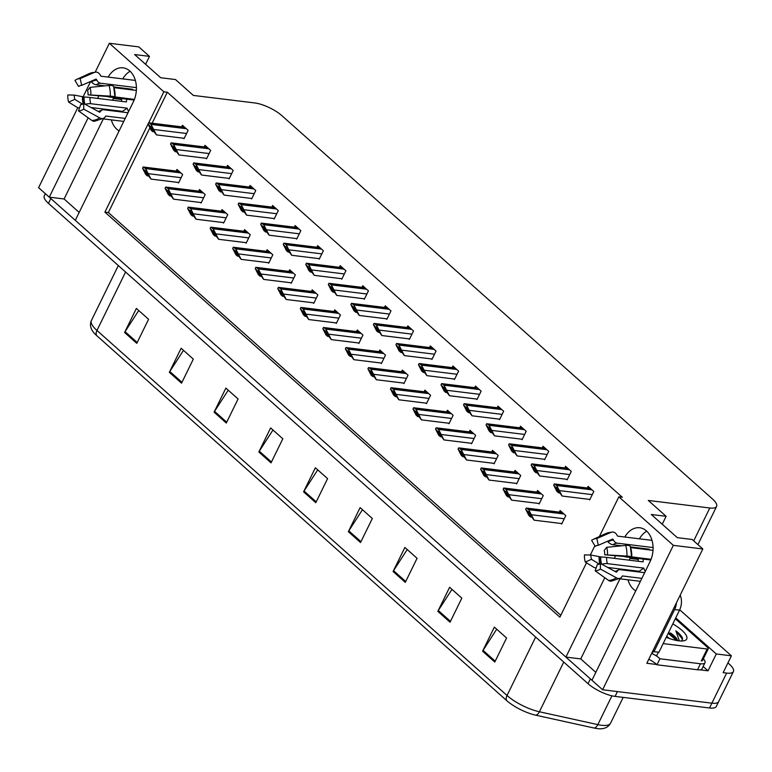 <?xml version="1.0" encoding="UTF-8"?>
<svg xmlns="http://www.w3.org/2000/svg" width="772" height="772" viewBox="0 0 772 772"><rect width="100%" height="100%" fill="white"/><g stroke="black" fill="none" stroke-linecap="round" stroke-linejoin="round"><path stroke-width="1.16" d="M119.091 130.941A22.552 15.961 97 0 1 116.9 129.349A22.552 15.961 97 0 1 111.322 119.882M110.29 110.579A22.552 15.961 97 0 1 110.328 109.885M112.538 100.244A22.552 15.961 97 0 1 113.32 98.498L112.471 100.235M629.122 560.163L629.971 558.436A22.552 15.961 -83 0 0 629.19 560.173M626.98 569.823A22.552 15.961 -83 0 0 626.941 570.508M627.974 579.811A22.552 15.961 -83 0 0 633.551 589.277A22.552 15.961 -83 0 0 635.742 590.869M727.938 662.887L729.241 664.045A21.143 6.572 -153.9 0 1 733.4 671.534L718.664 701.613A21.143 6.572 -153.9 0 1 711.88 703.176L602.604 689.753L591.941 680.267L650.014 561.736A22.552 15.961 -83 0 0 639.747 527.758A22.552 15.961 -83 0 0 624.799 537.023M646.753 531.194A22.552 15.961 -83 0 0 639.428 538.817M703.147 666.468L708.02 670.81L699.963 669.816M656.673 664.499L646.811 663.293L702.819 548.969L692.156 539.483L677.324 537.659L651.288 514.49L666.12 516.304L648.306 500.449L709.815 507.995A21.143 6.572 26.1 0 0 716.599 506.442A21.143 6.572 26.1 0 0 712.44 498.953L281.867 115.655A21.143 6.572 26.1 0 0 254.837 102.966L193.328 95.419L175.505 79.555L160.672 77.731L134.637 54.551L149.469 56.375L138.815 46.889L109.344 43.271L95.207 72.114M675.761 617.889L716.281 653.961L708.02 670.81M716.281 653.961L731.402 655.824L679.717 609.803M733.4 671.534A21.143 6.572 -153.9 0 1 726.616 673.097L723.152 672.663L731.402 655.824M599.381 536.53L618.835 496.83L673.348 545.35L702.819 548.969M673.348 545.35L602.604 689.753M90.642 81.446L83.038 96.954M77.789 107.675L38.6 187.673L49.263 197.159L88.143 117.788M98.941 95.747L97.639 98.411M93.055 107.771L92.727 108.427M604.794 577.717L565.905 657.088L75.299 220.338L133.363 101.807A22.552 15.961 -83 0 0 123.095 67.83A22.552 15.961 -83 0 0 108.148 77.084M615.593 555.676L614.29 558.339M609.706 567.7L609.378 568.356M148.041 124.07L104.905 212.136L559.883 617.166L586.508 562.807M590.329 555.02L594.865 545.756M109.344 43.271L163.857 91.8L148.735 122.806M79.178 212.416L64.095 198.983L49.263 197.159M619.974 578.826L580.747 658.912L595.83 672.344M580.747 658.912L565.905 657.088M145.59 64.298L149.469 56.375M662.241 524.236L666.12 516.304M618.835 496.83L622.29 497.255L167.312 92.225L163.857 91.8M149.826 127.93L108.36 212.561L560.79 615.313M108.36 212.561L104.905 212.136M167.312 92.225L152.132 123.221M386.232 318.778L386.849 319.328L390.979 310.904L385.276 305.837L384.504 307.41M363.689 298.716L364.307 299.266L368.437 290.841L362.743 285.765L361.971 287.348M341.156 278.653L341.774 279.203L345.904 270.779L340.201 265.703L339.429 267.286M318.614 258.581L319.232 259.141L323.362 250.717L317.668 245.641L316.896 247.223M273.539 218.457L274.156 219.007L278.287 210.592L272.593 205.516L271.821 207.099M296.081 238.519L296.699 239.079L300.829 230.654L295.126 225.578L294.354 227.161M205.931 158.27L206.549 158.82L210.679 150.395L204.985 145.329L204.204 146.912M228.464 178.332L229.091 178.882L233.212 170.458L227.518 165.391L226.746 166.974M251.006 198.394L251.624 198.944L255.754 190.52L250.051 185.454L249.279 187.036M408.764 338.84L409.382 339.39L413.512 330.966L407.819 325.9L407.047 327.473M431.307 358.903L431.924 359.453L436.045 351.028L430.351 345.962L429.579 347.535M453.839 378.965L454.457 379.515L458.587 371.091L452.894 366.024L452.122 367.597M476.382 399.027L477 399.578L481.12 391.153L475.427 386.087L474.655 387.669M498.915 419.09L499.532 419.64L503.662 411.215L497.969 406.149L497.197 407.732M521.457 439.152L522.075 439.702L526.195 431.278L520.502 426.212L519.73 427.794M543.99 459.215L544.607 459.765L548.738 451.34L543.044 446.274L542.262 447.856M566.532 479.277L567.15 479.827L571.27 471.412L565.577 466.336L564.805 467.919M589.065 499.339L589.683 499.899L593.813 491.474L588.119 486.399L587.338 487.981M183.389 138.207L184.016 138.757L188.136 130.333L182.443 125.267L181.671 126.84M245.535 242.601L246.152 243.151L250.273 234.727L244.579 229.66L243.807 231.243M222.992 222.539L223.61 223.089L227.74 214.664L222.046 209.598L221.275 211.181M200.459 202.476L201.077 203.026L205.198 194.602L199.504 189.536L198.732 191.118M268.067 262.663L268.685 263.213L272.815 254.799L267.122 249.723L266.35 251.305M290.61 282.726L291.227 283.285L295.348 274.861L289.654 269.785L288.882 271.368M313.142 302.798L313.76 303.348L317.89 294.923L312.197 289.847L311.415 291.43M335.685 322.86L336.303 323.41L340.423 314.986L334.73 309.91L333.958 311.492M358.218 342.922L358.835 343.472L362.965 335.048L357.272 329.972L356.49 331.555M380.76 362.985L381.378 363.535L385.498 355.11L379.805 350.044L379.033 351.617M403.293 383.047L403.91 383.597L408.041 375.173L402.347 370.106L401.565 371.679M425.826 403.109L426.453 403.659L430.573 395.235L424.88 390.169L424.108 391.742M448.368 423.172L448.986 423.722L453.116 415.297L447.422 410.231L446.641 411.804M470.901 443.234L471.528 443.784L475.648 435.36L469.955 430.293L469.183 431.876M493.443 463.296L494.061 463.847L498.191 455.422L492.488 450.356L491.716 451.938M515.976 483.359L516.603 483.909L520.724 475.484L515.03 470.418L514.258 472.001M538.518 503.421L539.136 503.971L543.266 495.556L537.563 490.481L536.791 492.063M561.051 523.484L561.669 524.043L565.799 515.619L560.105 510.543L559.333 512.125M177.917 182.414L178.535 182.964L182.665 174.54L176.971 169.473L176.199 171.056M624.538 569.524L624.21 570.17M107.887 109.585L107.569 110.242M103.323 118.898L64.095 198.983M122.777 78.889A22.552 15.961 97 0 1 130.101 71.265M535.652 637.064L507.03 695.495A28.197 8.762 26.1 0 0 539.396 711.774L597.827 724.628A28.197 8.762 26.1 0 0 601.504 725.275A28.197 8.762 26.1 0 0 610.556 723.19C608.847 726.404 605.952 728.257 601.87 728.729A25.38 7.884 -153.9 0 1 597.518 728.633A25.38 7.884 -153.9 0 1 594.208 728.054L535.778 715.2A25.38 7.884 -153.9 0 1 506.644 700.551L96.577 335.502A25.38 7.884 -153.9 0 1 92.36 330.725C90.237 327.212 89.919 323.796 91.414 320.476A28.197 8.762 26.1 0 0 96.954 330.445L507.03 695.495A7.044 4.478 131.7 0 0 506.644 700.551M591.97 680.209A21.143 6.572 -153.9 0 1 590.397 678.897L50.807 198.539A21.143 6.572 -153.9 0 1 49.379 197.178M615.081 696.392L709.516 707.992A21.143 6.572 -153.9 0 0 716.3 706.428L718.664 701.613A21.143 6.572 -153.9 0 1 711.88 703.176L617.436 691.577L615.081 696.392A21.143 6.572 -153.9 0 1 588.042 683.702L48.443 203.354A21.143 6.572 -153.9 0 1 44.293 195.866L45.355 193.685M214.085 412.161L225.878 388.094L238.075 398.96L226.292 423.027L214.085 412.161A5.636 3.58 131.7 0 1 214.558 411.341L226.717 422.159M169.338 372.326L181.13 348.259L193.328 359.125L181.536 383.192L169.338 372.326A5.636 3.58 131.7 0 1 169.801 371.496L181.97 382.323M124.591 332.491L136.374 308.424L148.581 319.29L136.789 343.357L124.591 332.491A5.636 3.58 131.7 0 1 125.054 331.661L137.213 342.488M348.336 531.676L360.119 507.609L372.326 518.475L360.534 542.542L348.336 531.676A5.636 3.58 131.7 0 1 348.799 530.846L360.958 541.674M393.083 571.512L404.875 547.444L417.073 558.31L405.29 582.377L393.083 571.512A5.636 3.58 131.7 0 1 393.556 570.682L405.715 581.509M437.83 611.347L449.622 587.28L461.83 598.146L450.037 622.213L437.83 611.347A5.636 3.58 131.7 0 1 438.303 610.517L450.462 621.344M482.577 651.182L494.369 627.115L506.577 637.981L494.784 662.048L482.577 651.182A5.636 3.58 131.7 0 1 483.05 650.352L495.209 661.179M258.832 451.996L270.625 427.929L282.832 438.795L271.04 462.862L258.832 451.996A5.636 3.58 131.7 0 1 259.305 451.176L271.464 461.994M303.579 491.841L315.372 467.774L327.579 478.63L315.787 502.697L303.579 491.841A5.636 3.58 131.7 0 1 304.052 491.011L316.211 501.839M317.726 469.858L304.052 491.011M272.97 430.023L259.305 451.176M496.714 629.209L483.05 650.352M451.967 589.374L438.303 610.517M407.22 549.529L393.556 570.682M362.473 509.694L348.799 530.846M138.728 310.518L125.054 331.661M183.475 350.353L169.801 371.496M228.222 390.188L214.558 411.341M148.359 175.977L147.327 175.852L144.654 171.374L144.644 170.554L150.994 179.104L146.091 169.608A3.522 2.49 -83 0 0 145.368 168.566L144.152 167.476A3.522 2.49 -83 0 0 143.158 166.993L143.264 167.013M145.483 171.471L144.654 171.374L144.644 170.554M148.108 174.289L142.559 168.219L145.705 174.395L147.327 175.852M178.757 182.52L150.994 179.104M142.559 168.219L143.158 166.993L179.152 171.413M145.493 170.834L146.091 169.608M153.831 131.771L152.808 131.645L150.125 127.168L150.115 126.347L156.465 134.897L151.563 125.402A3.522 2.49 -83 0 0 150.849 124.36L149.623 123.269A3.522 2.49 -83 0 0 148.629 122.787L184.624 127.206M150.955 127.264L150.125 127.168L150.115 126.347M153.58 130.082L148.031 124.012L151.177 130.188L152.808 131.645M184.228 138.313L156.465 134.897M148.031 124.012L148.629 122.787M150.965 126.627L151.563 125.402M170.892 196.04L169.869 195.914L167.196 191.437L167.186 190.616L173.526 199.166L168.634 189.671A3.522 2.49 -83 0 0 167.91 188.629L166.684 187.538A3.522 2.49 -83 0 0 165.69 187.056L165.797 187.075M168.026 191.543L167.196 191.437L167.186 190.616M170.651 194.351L165.092 188.281L168.238 194.467L169.869 195.914M201.299 202.582L173.526 199.166M165.092 188.281L165.69 187.056M168.035 190.896L168.634 189.671M193.434 216.102L192.402 215.977L189.729 211.499L189.719 210.688L196.069 219.229L191.166 209.733A3.522 2.49 -83 0 0 190.443 208.691L189.227 207.6A3.522 2.49 -83 0 0 188.233 207.118L188.339 207.137M190.559 211.605L189.729 211.499L189.719 210.688M193.183 214.413L187.635 208.344L190.78 214.529L192.402 215.977M223.832 222.645L196.069 219.229M187.635 208.344L188.233 207.118M190.568 210.959L191.166 209.733M215.967 236.164L214.944 236.039L212.271 231.561L212.252 230.751L218.601 239.301L213.709 229.805A3.522 2.49 -83 0 0 212.985 228.753L211.76 227.663A3.522 2.49 -83 0 0 210.766 227.18L210.872 227.2M213.101 231.668L212.271 231.561L212.252 230.751M215.726 234.476L210.167 228.406L213.313 234.591L214.944 236.039M246.374 242.707L218.601 239.301M210.167 228.406L210.766 227.18M213.111 231.021L213.709 229.805M176.363 151.833L175.34 151.708L172.667 147.23L172.658 146.41L178.998 154.96L174.105 145.464A3.522 2.49 -83 0 0 173.382 144.422L172.166 143.331A3.522 2.49 -83 0 0 171.162 142.849L171.268 142.868M173.497 147.327L172.667 147.23L172.658 146.41M176.122 150.144L170.564 144.075L173.71 150.26L175.34 151.708M206.771 158.376L178.998 154.96M170.564 144.075L171.162 142.849M173.507 146.69L174.105 145.464M198.906 171.895L197.873 171.77L195.2 167.292L195.191 166.472L201.54 175.022L196.638 165.526A3.522 2.49 -83 0 0 195.924 164.484L194.698 163.394A3.522 2.49 -83 0 0 193.704 162.911L193.811 162.931M196.03 167.399L195.2 167.292L195.191 166.472M198.655 170.207L193.106 164.137L196.252 170.322L197.873 171.77M229.303 178.438L201.54 175.022M193.106 164.137L193.704 162.911L229.699 167.331M196.04 166.752L196.638 165.526M221.439 191.958L220.416 191.832L217.743 187.355L217.733 186.544L224.073 195.094L219.18 185.589A3.522 2.49 -83 0 0 218.457 184.547L217.241 183.456A3.522 2.49 -83 0 0 216.237 182.974L216.343 182.993M218.572 187.461L217.743 187.355L217.733 186.544M221.197 190.269L215.639 184.199L218.785 190.385L220.416 191.832M251.846 198.5L224.073 195.094M215.639 184.199L216.237 182.974L252.241 187.393M218.582 186.814L219.18 185.589M243.981 212.02L242.948 211.895L240.275 207.417L240.266 206.606L246.615 215.156L241.713 205.661A3.522 2.49 -83 0 0 240.999 204.609L239.774 203.518A3.522 2.49 -83 0 0 238.78 203.036L238.886 203.055M241.105 207.523L240.275 207.417L240.266 206.606M243.73 210.331L238.181 204.262L241.327 210.447L242.948 211.895M274.378 218.563L246.615 215.156M238.181 204.262L238.78 203.036L274.774 207.456M241.115 206.877L241.713 205.661M630.647 547.609L652.996 550.349M651.057 559.324L631.564 556.834A7.749 0.54 -177 0 0 631.573 556.805A7.749 0.54 -177 0 0 626.922 556.062L604.698 554.779L624.48 556.506A7.749 0.54 -177 0 0 624.461 556.535A7.749 0.54 -177 0 0 626.69 557.037L650.796 559.999M644.649 572.689L620.485 569.717A7.749 4.642 55.4 0 0 618.179 570.209A7.749 4.642 55.4 0 0 617.127 571.502L616.374 572.177L600.442 563.483L600.365 569.051L616.297 577.745A7.749 4.642 55.4 0 0 620.784 577.996A7.749 4.642 55.4 0 0 621.827 576.703L622.386 575.96L641.87 578.353M640.413 581.335L619.569 578.778M607.728 567.459L639.148 571.319A21.143 14.957 -83 0 0 639.38 572.042M642.294 548.342A21.143 14.957 -83 0 0 641.889 548.988M638.444 558.484A21.143 14.957 -83 0 0 638.106 561.263M652.012 540.361L617.764 536.154A0.704 0.492 -91 0 1 617.407 535.874L616.992 535.112A7.749 5.452 89 0 0 612.534 532.014A7.749 5.452 89 0 0 611.019 532.352L596.814 538.528L598.329 545.273L612.524 539.097A0.704 0.492 -91 0 1 613.064 539.348L613.479 540.111A7.749 5.452 89 0 0 617.397 543.179L653.064 547.56M645.276 571.415A14.099 9.978 97 0 1 643.8 568.105L607.371 563.637A7.749 2.914 163 0 0 601.851 564.245M599.265 564.12L591.448 559.304A9.669 6.842 97 0 1 590.956 555.029L600.77 556.94A7.749 0.54 3 0 1 606.647 557.403L643.076 561.881A14.099 9.978 97 0 1 643.414 559.092M648.499 549.799A14.099 9.978 97 0 1 649.281 549.201L630.444 546.885M621.663 545.804L612.862 544.723A7.749 4.642 -124.6 0 1 608.114 541.944L607.496 541.278M614.773 571.299A7.749 5.452 -91 0 1 615.409 571.241L618.179 570.209M597.238 545.408L595.212 546.335A9.669 6.842 97 0 1 596.177 545.785A9.669 6.842 97 0 1 598.329 545.273M607.506 554.47A16.212 11.474 97 0 0 606.676 547.309L604.206 550.504A9.669 6.842 97 0 1 604.698 554.779M600.442 563.483A9.669 6.842 97 0 1 597.325 564.544L595.154 570.826A16.212 11.474 97 0 0 600.365 569.051M595.212 546.335L591.603 540.313A16.212 11.474 97 0 1 593.214 539.387A16.212 11.474 97 0 1 596.814 538.528M591.448 559.304L585.292 562.055A16.212 11.474 97 0 1 584.462 554.894L590.956 555.029M606.676 547.309L625.677 545.408A7.749 2.914 -17 0 1 630.377 546.663L631.573 556.805M585.292 562.055L593.88 567.343A7.749 2.914 163 0 0 596.167 567.903M620.784 577.996L611.077 581.229A7.749 5.452 -91 0 1 608.539 580.399L595.154 570.826M652.909 650.854A14.099 9.978 97 0 1 653.971 651.664L674.603 609.542A14.099 9.978 -83 0 0 676.446 602.807M653.971 651.664L658.912 652.272L679.543 610.15A14.099 9.978 -83 0 0 680.209 595.106M697.521 669.768A14.099 4.381 26.1 0 0 702.047 668.726L704.99 662.714A14.099 4.381 -153.9 0 1 700.465 663.756L659.925 658.777L656.972 664.788L697.521 669.768L700.465 663.756M703.35 658.815A14.099 4.381 -153.9 0 1 704.99 662.714M648.789 659.249A14.099 4.381 -153.9 0 1 656.972 664.788M651.732 653.237A14.099 4.381 -153.9 0 1 652.359 653.556M655.138 655.138A14.099 4.381 -153.9 0 1 659.925 658.777M643.8 568.105L639.148 571.319M113.995 87.67L136.345 90.421M134.405 99.395L114.912 96.905A7.749 0.54 -177 0 0 114.922 96.876A7.749 0.54 -177 0 0 110.271 96.133L88.056 94.85L107.829 96.577A7.749 0.54 -177 0 0 107.81 96.606A7.749 0.54 -177 0 0 110.039 97.108L134.145 100.07M127.998 112.751L103.834 109.788A7.749 4.642 55.4 0 0 101.528 110.28A7.749 4.642 55.4 0 0 100.476 111.573L99.723 112.249L83.791 103.544L83.714 109.122L99.646 117.817A7.749 4.642 55.4 0 0 104.133 118.068A7.749 4.642 55.4 0 0 105.175 116.775L105.735 116.032L125.218 118.425M123.761 121.407L102.917 118.849M91.077 107.52L122.497 111.38A21.143 14.957 -83 0 0 122.729 112.104M125.643 88.413A21.143 14.957 -83 0 0 125.238 89.05M121.793 98.555A21.143 14.957 -83 0 0 121.455 101.335M135.361 80.433L101.113 76.225A0.704 0.492 -91 0 1 100.756 75.945L100.341 75.183A7.749 5.452 89 0 0 95.882 72.085A7.749 5.452 89 0 0 94.367 72.423L80.163 78.599L81.678 85.345L95.873 79.169A0.704 0.492 -91 0 1 96.423 79.419L96.828 80.182A7.749 5.452 89 0 0 100.746 83.251L136.412 87.622M128.625 111.477A14.099 9.978 97 0 1 127.148 108.176L90.729 103.709A7.749 2.914 163 0 0 85.2 104.316M82.623 104.191L74.797 99.376A9.669 6.842 97 0 1 74.305 95.101L84.119 97.011A7.749 0.54 3 0 1 89.996 97.475L126.425 101.943A14.099 9.978 97 0 1 126.762 99.163M131.848 89.87A14.099 9.978 97 0 1 132.63 89.272L113.793 86.956M105.011 85.875L96.21 84.795A7.749 4.642 -124.6 0 1 91.463 82.015L90.845 81.349M98.121 111.371A7.749 5.452 -91 0 1 98.758 111.303L101.528 110.28M80.597 85.48L78.561 86.406A9.669 6.842 97 0 1 79.526 85.856A9.669 6.842 97 0 1 81.678 85.345M90.855 94.541A16.212 11.474 97 0 0 90.025 87.371L87.554 90.575A9.669 6.842 97 0 1 88.056 94.85M83.791 103.544A9.669 6.842 97 0 1 80.684 104.606L78.503 110.898A16.212 11.474 97 0 0 83.714 109.122M78.561 86.406L74.952 80.384A16.212 11.474 97 0 1 76.563 79.458A16.212 11.474 97 0 1 80.163 78.599M74.797 99.376L68.64 102.126A16.212 11.474 97 0 1 67.811 94.956L74.305 95.101M90.025 87.371L109.026 85.47A7.749 2.914 -17 0 1 113.725 86.734L114.922 96.876M68.64 102.126L77.229 107.414A7.749 2.914 163 0 0 79.516 107.964M104.133 118.068L94.425 121.3A7.749 5.452 -91 0 1 91.887 120.461L78.503 110.898M127.148 108.176L122.497 111.38M672.817 623.892A24.675 7.662 -153.9 0 1 684.397 640.673A24.675 7.662 -153.9 0 1 678.8 640.837A24.675 7.662 -153.9 0 1 666.246 637.305M669.507 638.531L666.709 636.36M676.928 640.548L674.96 637.276L670.357 632.915A17.621 5.472 26.1 0 1 677.584 640.663M658.41 652.205L656.76 655.573A3.522 1.09 -153.9 0 1 652.253 653.459L653.373 651.172M675.326 618.777L707.586 647.496A3.522 1.09 -153.9 0 1 708.281 648.75A3.522 1.09 -153.9 0 1 707.152 649.011L663.158 643.607M681.744 641.021L682.622 638.753C682.13 636.533 679.881 633.899 675.886 630.84L679.379 640.905M675.905 638.541L668.571 632.567M676.619 640.49L668.195 633.32M682.255 640.413L682.091 638.705L675.886 630.84M238.509 256.227L237.477 256.101L234.804 251.624L234.794 250.813L241.144 259.363L236.242 249.867A3.522 2.49 -83 0 0 235.518 248.816L234.302 247.725A3.522 2.49 -83 0 0 233.298 247.243L233.414 247.262M235.634 251.73L234.804 251.624L234.794 250.813M238.258 254.538L232.71 248.468L235.856 254.654L237.477 256.101M268.907 262.769L241.144 259.363M232.71 248.468L233.298 247.243M235.643 251.083L236.242 249.867M261.042 276.289L260.019 276.164L257.346 271.686L257.327 270.875L263.677 279.425L258.784 269.93A3.522 2.49 -83 0 0 258.06 268.878L256.835 267.797A3.522 2.49 -83 0 0 255.841 267.305L255.947 267.324M258.166 271.792L257.346 271.686L257.327 270.875M260.801 274.6L255.242 268.531L258.388 274.716L260.019 276.164M291.44 282.832L263.677 279.425M255.242 268.531L255.841 267.305M258.186 271.146L258.784 269.93M283.585 296.351L282.552 296.226L279.879 291.748L279.869 290.938L286.219 299.488L281.317 289.992A3.522 2.49 -83 0 0 280.593 288.94L279.377 287.86A3.522 2.49 -83 0 0 278.374 287.377L278.489 287.396M280.709 291.855L279.879 291.748L279.869 290.938M283.334 294.663L277.775 288.593L280.931 294.779L282.552 296.226M313.982 302.894L286.219 299.488M277.775 288.593L278.374 287.377M280.718 291.208L281.317 289.992M266.514 232.082L265.491 231.957L262.818 227.479L262.808 226.669L269.148 235.219L264.256 225.723A3.522 2.49 -83 0 0 263.532 224.671L262.316 223.59A3.522 2.49 -83 0 0 261.312 223.098L261.418 223.118M263.648 227.586L262.818 227.479L262.808 226.669M266.272 230.394L260.714 224.324L263.86 230.51L265.491 231.957M296.921 238.625L269.148 235.219M260.714 224.324L261.312 223.098L297.317 227.518M263.657 226.939L264.256 225.723M289.056 252.145L288.024 252.019L285.35 247.542L285.341 246.731L291.691 255.281L286.788 245.785A3.522 2.49 -83 0 0 286.074 244.734L284.849 243.653A3.522 2.49 -83 0 0 283.855 243.17L283.961 243.19M286.18 247.648L285.35 247.542L285.341 246.731M288.805 250.456L283.256 244.386L286.402 250.572L288.024 252.019M319.454 258.688L291.691 255.281M283.256 244.386L283.855 243.17L319.849 247.59M286.19 247.001L286.788 245.785M311.589 272.207L310.566 272.082L307.893 267.604L307.883 266.794L314.223 275.343L309.331 265.848A3.522 2.49 -83 0 0 308.607 264.796L307.391 263.715A3.522 2.49 -83 0 0 306.387 263.233L306.494 263.252M308.723 267.71L307.893 267.604L307.883 266.794M311.348 270.518L305.789 264.449L308.935 270.634L310.566 272.082M341.996 278.75L314.223 275.343M305.789 264.449L306.387 263.233M308.732 267.064L309.331 265.848M306.117 316.414L305.094 316.288L302.421 311.811L302.402 311L308.752 319.55L303.859 310.055A3.522 2.49 -83 0 0 303.135 309.003L301.91 307.922A3.522 2.49 -83 0 0 300.916 307.439L301.022 307.459M303.242 311.917L302.421 311.811L302.402 311M305.876 314.725L300.318 308.655L303.464 314.841L305.094 316.288M336.515 322.957L308.752 319.55M300.318 308.655L300.916 307.439L336.91 311.859M303.261 311.27L303.859 310.055M328.66 336.476L327.627 336.351L324.954 331.883L324.944 331.063L331.294 339.612L326.392 330.117A3.522 2.49 -83 0 0 325.668 329.065L324.452 327.984A3.522 2.49 -83 0 0 323.449 327.502L323.555 327.521M325.784 331.979L324.954 331.883L324.944 331.063M328.409 334.787L322.85 328.718L325.996 334.903L327.627 336.351M359.057 343.019L331.294 339.612M322.85 328.718L323.449 327.502L359.453 331.921M325.794 331.333L326.392 330.117M351.192 356.539L350.17 356.413L347.487 351.945L347.477 351.125L353.827 359.675L348.934 350.179A3.522 2.49 -83 0 0 348.211 349.127L346.985 348.047A3.522 2.49 -83 0 0 345.991 347.564L346.097 347.583M348.317 352.042L347.487 351.945L347.477 351.125M350.942 354.859L345.393 348.78L348.539 354.966L350.17 356.413M381.59 363.081L353.827 359.675M345.393 348.78L345.991 347.564L381.986 351.984M348.336 351.395L348.934 350.179M373.735 376.601L372.702 376.475L370.029 372.007L370.02 371.187L376.36 379.737L371.467 370.242A3.522 2.49 -83 0 0 370.743 369.199L369.527 368.109A3.522 2.49 -83 0 0 368.524 367.626L368.63 367.646M370.859 372.104L370.029 372.007L370.02 371.187M373.484 374.922L367.926 368.842L371.071 375.028L372.702 376.475M404.132 383.153L376.36 379.737M367.926 368.842L368.524 367.626L404.528 372.046M370.869 371.467L371.467 370.242M396.268 396.673L395.245 396.538L392.562 392.07L392.552 391.25L398.902 399.8L394 390.304A3.522 2.49 -83 0 0 393.286 389.262L392.06 388.171A3.522 2.49 -83 0 0 391.066 387.689L391.172 387.708M393.392 392.166L392.562 392.07L392.552 391.25M396.017 394.984L390.468 388.905L393.614 395.09L395.245 396.538M426.665 403.216L398.902 399.8M390.468 388.905L391.066 387.689M393.402 391.529L394 390.304M334.131 292.27L333.099 292.144L330.426 287.666L330.416 286.856L336.766 295.406L331.863 285.91A3.522 2.49 -83 0 0 331.14 284.858L329.924 283.778A3.522 2.49 -83 0 0 328.93 283.295L329.036 283.314M331.256 287.773L330.426 287.666L330.416 286.856M333.88 290.581L328.332 284.511L331.477 290.697L333.099 292.144M364.529 298.812L336.766 295.406M328.332 284.511L328.93 283.295M331.265 287.126L331.863 285.91M356.664 312.332L355.641 312.206L352.968 307.738L352.958 306.918L359.298 315.468L354.406 305.973A3.522 2.49 -83 0 0 353.682 304.921L352.457 303.84A3.522 2.49 -83 0 0 351.463 303.357L351.569 303.377M353.798 307.835L352.968 307.738L352.958 306.918M356.423 310.653L350.864 304.573L354.01 310.759L355.641 312.206M387.071 318.875L359.298 315.468M350.864 304.573L351.463 303.357M353.808 307.188L354.406 305.973M379.206 332.394L378.174 332.269L375.501 327.801L375.491 326.981L381.841 335.53L376.939 326.035A3.522 2.49 -83 0 0 376.215 324.993L374.999 323.902A3.522 2.49 -83 0 0 374.005 323.42L374.111 323.439M376.331 327.897L375.501 327.801L375.491 326.981M378.955 330.715L373.407 324.636L376.553 330.821L378.174 332.269M409.604 338.937L381.841 335.53M373.407 324.636L374.005 323.42M376.34 327.26L376.939 326.035M401.739 352.466L400.716 352.331L398.043 347.863L398.024 347.043L404.374 355.593L399.481 346.097A3.522 2.49 -83 0 0 398.757 345.055L397.532 343.965A3.522 2.49 -83 0 0 396.538 343.482L396.644 343.501M398.873 347.96L398.043 347.863L398.024 347.043M401.498 350.777L395.94 344.698L399.085 350.884L400.716 352.331M432.146 359.009L404.374 355.593M395.94 344.698L396.538 343.482M398.883 347.323L399.481 346.097M424.282 372.529L423.249 372.403L420.576 367.926L420.566 367.105L426.916 375.655L422.014 366.16A3.522 2.49 -83 0 0 421.29 365.117L420.074 364.027A3.522 2.49 -83 0 0 419.08 363.544L419.186 363.564M421.406 368.022L420.576 367.926L420.566 367.105M424.031 370.84L418.482 364.76L421.628 370.946L423.249 372.403M454.679 379.071L426.916 375.655M418.482 364.76L419.08 363.544L455.075 367.964M421.415 367.385L422.014 366.16M418.8 416.735L417.777 416.61L415.104 412.132L415.095 411.312L421.435 419.862L416.542 410.366A3.522 2.49 -83 0 0 415.818 409.324L414.603 408.234A3.522 2.49 -83 0 0 413.599 407.751L413.705 407.77M415.934 412.229L415.104 412.132L415.095 411.312M418.559 415.046L413.001 408.977L416.147 415.153L417.777 416.61M449.207 423.278L421.435 419.862M413.001 408.977L413.599 407.751M415.944 411.592L416.542 410.366M441.343 436.798L440.31 436.672L437.637 432.195L437.627 431.374L443.977 439.924L439.075 430.429A3.522 2.49 -83 0 0 438.361 429.386L437.135 428.296A3.522 2.49 -83 0 0 436.141 427.813L436.248 427.833M438.467 432.291L437.637 432.195L437.627 431.374M441.092 435.109L435.543 429.039L438.689 435.225L440.31 436.672M471.74 443.34L443.977 439.924M435.543 429.039L436.141 427.813M438.477 431.654L439.075 430.429M463.875 456.86L462.853 456.734L460.18 452.257L460.17 451.437L466.51 459.987L461.617 450.491A3.522 2.49 -83 0 0 460.894 449.449L459.678 448.358A3.522 2.49 -83 0 0 458.674 447.876L458.78 447.895M461.009 452.363L460.18 452.257L460.17 451.437M463.634 455.171L458.076 449.101L461.222 455.287L462.853 456.734M494.283 463.403L466.51 459.987M458.076 449.101L458.674 447.876M461.019 451.716L461.617 450.491M486.418 476.922L485.385 476.797L482.712 472.319L482.703 471.509L489.052 480.059L484.15 470.553A3.522 2.49 -83 0 0 483.436 469.511L482.21 468.421A3.522 2.49 -83 0 0 481.217 467.938L481.323 467.957M483.542 472.425L482.712 472.319L482.703 471.509M486.167 475.234L480.618 469.164L483.764 475.349L485.385 476.797M516.815 483.465L489.052 480.059M480.618 469.164L481.217 467.938M483.552 471.779L484.15 470.553M508.951 496.985L507.928 496.859L505.255 492.382L505.245 491.571L511.585 500.121L506.693 490.625A3.522 2.49 -83 0 0 505.969 489.573L504.753 488.483A3.522 2.49 -83 0 0 503.749 488L503.855 488.02M506.085 492.488L505.255 492.382L505.245 491.571M508.709 495.296L503.151 489.226L506.297 495.412L507.928 496.859M539.358 503.527L511.585 500.121M503.151 489.226L503.749 488M506.094 491.841L506.693 490.625M531.493 517.047L530.461 516.922L527.787 512.444L527.778 511.633L534.127 520.183L529.225 510.688A3.522 2.49 -83 0 0 528.511 509.636L527.286 508.555A3.522 2.49 -83 0 0 526.292 508.063L526.398 508.082M528.617 512.55L527.787 512.444L527.778 511.633M531.242 515.358L525.693 509.288L528.839 515.474L530.461 516.922M561.891 523.59L534.127 520.183M525.693 509.288L526.292 508.063L562.286 512.483M528.627 511.904L529.225 510.688M446.814 392.591L445.791 392.465L443.118 387.988L443.099 387.168L449.449 395.718L444.556 386.222A3.522 2.49 -83 0 0 443.832 385.18L442.607 384.089A3.522 2.49 -83 0 0 441.613 383.607L441.719 383.626M443.948 388.084L443.118 387.988L443.099 387.168M446.573 390.902L441.015 384.832L444.161 391.008L445.791 392.465M477.221 399.134L449.449 395.718M441.015 384.832L441.613 383.607L477.607 388.026M443.958 387.447L444.556 386.222M469.357 412.653L468.324 412.528L465.651 408.05L465.641 407.23L471.991 415.78L467.089 406.284A3.522 2.49 -83 0 0 466.365 405.242L465.149 404.152A3.522 2.49 -83 0 0 464.146 403.669L464.262 403.688M466.481 408.156L465.651 408.05L465.641 407.23M469.106 410.965L463.557 404.895L466.703 411.08L468.324 412.528M499.754 419.196L471.991 415.78M463.557 404.895L464.146 403.669L500.15 408.089M466.491 407.51L467.089 406.284M491.889 432.716L490.867 432.59L488.193 428.113L488.174 427.302L494.524 435.852L489.631 426.347A3.522 2.49 -83 0 0 488.908 425.304L487.682 424.214A3.522 2.49 -83 0 0 486.688 423.731L486.794 423.751M489.014 428.219L488.193 428.113L488.174 427.302M491.648 431.027L486.09 424.957L489.236 431.143L490.867 432.59M522.287 439.258L494.524 435.852M486.09 424.957L486.688 423.731L522.683 428.151M489.033 427.572L489.631 426.347M514.432 452.778L513.399 452.653L510.726 448.175L510.717 447.364L517.066 455.914L512.164 446.419A3.522 2.49 -83 0 0 511.44 445.367L510.224 444.276A3.522 2.49 -83 0 0 509.221 443.794L509.337 443.813M511.556 448.281L510.726 448.175L510.717 447.364M514.181 451.089L508.623 445.019L511.778 451.205L513.399 452.653M544.829 459.321L517.066 455.914M508.623 445.019L509.221 443.794L545.225 448.214M511.566 447.635L512.164 446.419M536.965 472.84L535.942 472.715L533.269 468.237L533.249 467.427L539.599 475.977L534.707 466.481A3.522 2.49 -83 0 0 533.983 465.429L532.757 464.339A3.522 2.49 -83 0 0 531.763 463.856L531.869 463.875M534.089 468.343L533.269 468.237L533.249 467.427M536.723 471.152L531.165 465.082L534.311 471.267L535.942 472.715M567.362 479.383L539.599 475.977M531.165 465.082L531.763 463.856M534.108 467.697L534.707 466.481M559.507 492.903L558.474 492.777L555.801 488.3L555.792 487.489L562.141 496.039L557.239 486.543A3.522 2.49 -83 0 0 556.515 485.492L555.3 484.411A3.522 2.49 -83 0 0 554.296 483.919L554.402 483.947M556.631 488.406L555.801 488.3L555.792 487.489M559.256 491.214L553.698 485.144L556.844 491.33L558.474 492.777M589.904 499.445L562.141 496.039M553.698 485.144L554.296 483.919M556.641 487.759L557.239 486.543M113.32 98.498L121.648 99.52M629.971 558.436L638.299 559.459M726.616 673.097L709.516 707.992M709.815 507.995L693.71 540.863M594.208 728.054A7.044 4.13 102.4 0 0 597.827 724.628L611.935 695.823M96.577 335.502A7.044 4.478 -48.3 0 1 96.954 330.445L125.585 272.014M563.743 662.077L539.396 711.774A7.044 4.13 102.4 0 1 535.778 715.2M588.042 683.702L590.397 678.897M48.443 203.354L50.807 198.539M179.625 171.838L144.152 167.476M180.841 172.918L145.368 168.566M181.111 177.705L148.407 173.69M185.097 127.631L149.623 123.269M186.313 128.712L150.849 124.36M186.592 133.498L153.879 129.484M202.158 191.9L166.684 187.538M203.383 192.981L167.91 188.629M203.654 197.767L170.94 193.753M224.7 211.962L189.227 207.6M225.916 213.043L190.443 208.691M226.186 217.829L193.482 213.815M247.233 232.025L211.76 227.663M248.459 233.105L212.985 228.753M248.729 237.892L216.015 233.877M207.629 147.693L172.166 143.331M208.855 148.774L173.382 144.422M209.125 153.56L176.412 149.546M230.172 167.756L194.698 163.394M231.388 168.836L195.924 164.484M231.668 173.623L198.954 169.608M252.705 187.818L217.241 183.456M253.93 188.899L218.457 184.547M254.2 193.685L221.487 189.671M275.247 207.88L239.774 203.518M276.463 208.961L240.999 204.609M276.743 213.748L244.029 209.733M630.84 548.39A21.143 14.957 97 0 1 631.708 556.95M607.371 563.637A14.099 9.978 97 0 1 606.647 557.403M612.862 544.723A14.099 9.978 97 0 1 617.397 543.179M608.114 541.944A16.675 11.792 97 0 1 613.479 540.111M601.562 564.091A16.675 11.792 97 0 1 600.77 556.94M617.127 571.502A16.675 11.792 97 0 1 616.201 572.081M611.617 539.493A17.389 12.304 97 0 1 613.064 539.348M600.413 563.502A17.389 12.304 97 0 1 599.815 556.892M599.825 563.859A17.573 12.429 97 0 1 599.13 556.824M593.214 539.387L605.663 533.626A24.115 17.061 97 0 1 611.019 532.352M625.677 545.408A24.115 17.061 97 0 1 626.922 556.062M616.297 577.745A24.115 17.061 97 0 1 608.539 580.399M674.603 609.542L679.543 610.15M114.198 88.462A21.143 14.957 97 0 1 115.057 97.021M90.729 103.709A14.099 9.978 97 0 1 89.996 97.475M96.21 84.795A14.099 9.978 97 0 1 100.746 83.251M91.463 82.015A16.675 11.792 97 0 1 96.828 80.182M84.91 104.162A16.675 11.792 97 0 1 84.119 97.011M100.476 111.573A16.675 11.792 97 0 1 99.549 112.152M94.966 79.564A17.389 12.304 97 0 1 96.423 79.419M83.762 103.573A17.389 12.304 97 0 1 83.164 96.963M83.173 103.93A17.573 12.429 97 0 1 82.479 96.896M76.563 79.458L89.012 73.697A24.115 17.061 97 0 1 94.367 72.423M109.026 85.47A24.115 17.061 97 0 1 110.271 96.133M99.646 117.817A24.115 17.061 97 0 1 91.887 120.461M707.152 649.011L701.256 661.044M269.775 252.087L234.302 247.725M270.991 253.168L235.518 248.816M271.262 257.954L238.558 253.94M292.308 272.149L256.835 267.797M293.534 273.24L258.06 268.878M293.804 278.017L261.09 274.002M314.851 292.212L279.377 287.86M316.066 293.302L280.593 288.94M316.337 298.079L283.633 294.064M297.78 227.943L262.316 223.59M299.005 229.033L263.532 224.671M299.275 233.81L266.562 229.795M320.322 248.005L284.849 243.653M321.538 249.095L286.074 244.734M321.818 253.872L289.104 249.858M342.855 268.067L307.391 263.715M344.08 269.158L308.607 264.796M344.351 273.935L311.637 269.92M337.383 312.274L301.91 307.922M338.609 313.364L303.135 309.003M338.879 318.141L306.166 314.127M359.926 332.336L324.452 327.984M361.142 333.427L325.668 329.065M361.412 338.213L328.708 334.189M382.458 352.399L346.985 348.047M383.674 353.489L348.211 349.127M383.954 358.276L351.241 354.252M404.991 372.461L369.527 368.109M406.217 373.552L370.743 369.199M406.487 378.338L373.773 374.314M427.534 392.523L392.06 388.171M428.75 393.614L393.286 389.262M429.029 398.4L396.316 394.376M365.397 288.13L329.924 283.778M366.613 289.22L331.14 284.858M366.893 294.007L334.18 289.983M387.93 308.192L352.457 303.84M389.156 309.282L353.682 304.921M389.426 314.069L356.712 310.045M410.472 328.254L374.999 323.902M411.688 329.345L376.215 324.993M411.958 334.131L379.255 330.107M433.005 348.317L397.532 343.965M434.231 349.407L398.757 345.055M434.501 354.194L401.787 350.17M455.548 368.389L420.074 364.027M456.763 369.47L421.29 365.117M457.034 374.256L424.33 370.242M450.066 412.595L414.603 408.234M451.292 413.676L415.818 409.324M451.562 418.463L418.849 414.448M472.609 432.658L437.135 428.296M473.825 433.739L438.361 429.386M474.104 438.525L441.391 434.511M495.142 452.72L459.678 448.358M496.367 453.801L460.894 449.449M496.637 458.587L463.924 454.573M517.684 472.782L482.21 468.421M518.9 473.863L483.436 469.511M519.18 478.65L486.466 474.635M540.217 492.845L504.753 488.483M541.442 493.926L505.969 489.573M541.712 498.712L508.999 494.698M562.759 512.907L527.286 508.555M563.975 513.998L528.511 509.636M564.255 518.774L531.541 514.76M478.08 388.451L442.607 384.089M479.306 389.532L443.832 385.18M479.576 394.318L446.863 390.304M500.623 408.513L465.149 404.152M501.839 409.594L466.365 405.242M502.109 414.381L469.405 410.366M523.155 428.576L487.682 424.214M524.381 429.657L488.908 425.304M524.651 434.443L491.938 430.429M545.698 448.638L510.224 444.276M546.914 449.719L511.44 445.367M547.184 454.505L514.48 450.491M568.231 468.7L532.757 464.339M569.456 469.781L533.983 465.429M569.726 474.568L537.013 470.553M590.773 488.763L555.3 484.411M591.989 489.853L556.515 485.492M592.259 494.63L559.546 490.616M716.599 506.442L697.898 544.598M91.414 320.476L118.319 265.558M610.556 723.19L623.197 697.386M201.685 191.475L165.719 187.056M224.227 211.538L188.252 207.118M246.76 231.6L210.795 227.19M207.166 147.269L171.191 142.849M605.663 533.626L612.534 532.014M89.012 73.697L95.882 72.085M708.281 648.75L702.385 660.784M269.303 251.662L233.327 247.252M291.835 271.734L255.87 267.315M314.378 291.797L278.402 287.377M342.382 267.652L306.416 263.233M427.061 392.108L391.095 387.689M364.924 287.715L328.949 283.295M387.457 307.777L351.492 303.357M410 327.839L374.024 323.42M432.532 347.902L396.567 343.482M449.603 412.171L413.628 407.751M472.136 432.233L436.161 427.813M494.678 452.295L458.703 447.876M517.211 472.358L481.236 467.948M539.753 492.42L503.778 488.01M567.758 468.276L531.792 463.866M590.3 488.348L554.325 483.928"/></g></svg>
